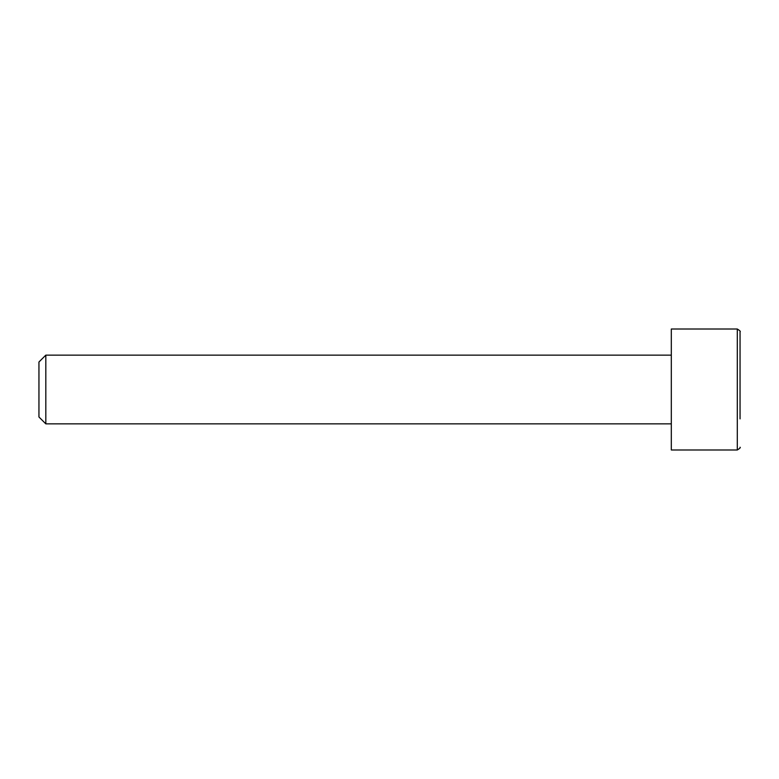 <?xml version="1.0" encoding="UTF-8"?>
<svg xmlns="http://www.w3.org/2000/svg" width="779" height="779" viewBox="0 0 779 779"><rect width="100%" height="100%" fill="white"/><g stroke="black" fill="none" stroke-linecap="round" stroke-linejoin="round"><path stroke-width="1.17" d="M740.05 418.898L740.05 331.766C740.8 331.562 739.884 330.647 737.304 329.011L671.313 329.011L671.313 449.989L737.304 449.989L737.304 329.011M45.825 355.136L38.95 362.001L38.95 416.999L45.825 423.864L45.825 355.136L671.313 355.136M737.304 449.989C739.884 448.353 740.8 447.438 740.05 447.234M45.825 423.864L671.313 423.864"/></g></svg>

